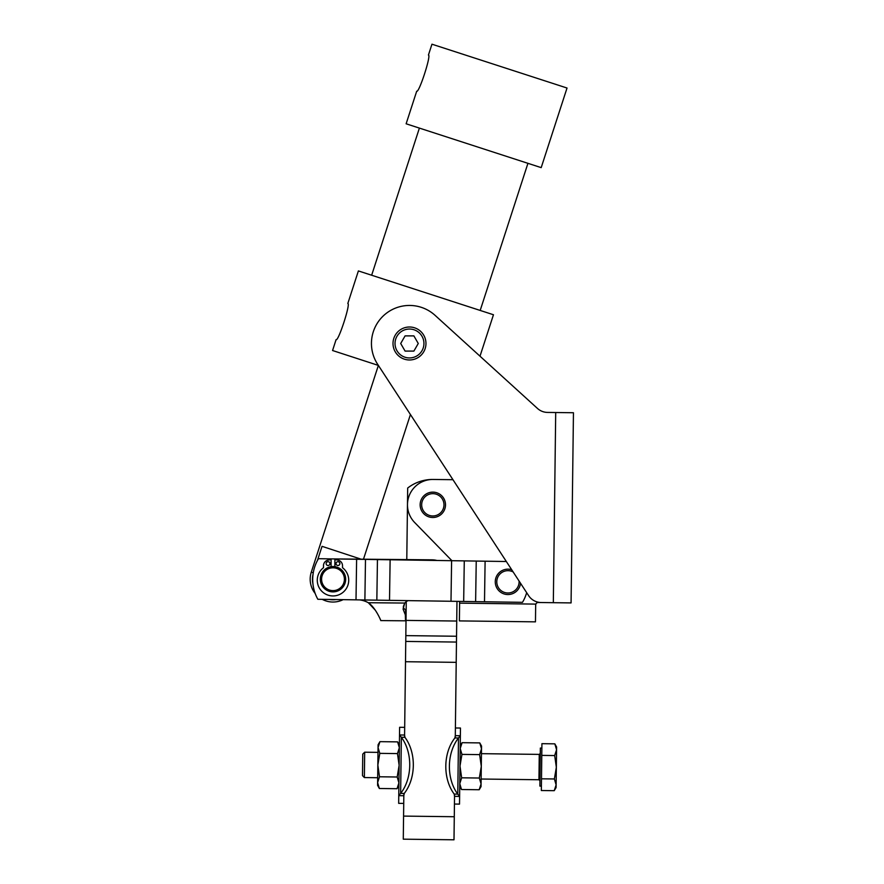 <?xml version="1.0" encoding="UTF-8"?>
<svg xmlns="http://www.w3.org/2000/svg" width="884" height="884" viewBox="0 0 884 884"><rect width="100%" height="100%" fill="white"/><g stroke="black" fill="none" stroke-linecap="round" stroke-linejoin="round"><path stroke-width="1.33" d="M541.914 602.545L538.245 602.501A2.53 2.53 0 0 0 535.848 604.104L535.671 605.286L535.848 604.104L459.614 603.142L459.393 620.899L535.461 621.85L535.682 604.778M433.138 479.459L452.962 479.703L410.43 414.53L363.479 559.207L406.784 559.605L407.679 488.045A40.576 40.576 0 0 1 433.138 479.459A25.36 25.36 0 0 0 414.673 522.521L451.912 560.699M538.245 602.501A2.53 2.53 0 0 0 536.444 603.219M459.636 601.396L459.614 603.142M405.502 661.718L456.21 662.348L456.343 651.851L456.464 642.06L405.756 641.43L404.563 737.322M406.253 601.65L405.756 641.43M405.833 635.618L456.542 636.248L456.73 621.043L406.021 620.402M456.973 601.352L456.73 621.043M456.542 636.248L456.464 642.06M456.21 662.348L455.271 737.952M454.564 794.075L454 839.8L403.281 839.17L403.855 793.445M506.344 561.517L318.45 558.699A40.576 40.576 0 0 0 317.842 599.275L522.488 602.336A40.576 40.576 0 0 0 526.676 592.667M403.314 607.739L405.612 610.126L405.568 615.408L403.093 609.109L404.773 603.054L403.469 606.214M375.49 610.413L368.33 602.722C375.645 607.518 381.391 621.607 380.794 620.59C381.103 621.12 375.877 607.861 368.33 602.722A24.089 24.089 0 0 0 359.622 599.893A24.089 24.089 0 0 1 368.33 602.722L404.773 603.054A7.602 7.602 0 0 1 408.231 600.623M403.458 606.258L403.314 606.888M405.358 615.231L405.513 620.811L380.794 620.59M436.961 560.478A20.288 20.288 0 0 0 432.066 559.837L333.235 558.92M398.96 779.268L398.761 795.666L400.64 793.401L404.231 793.445A38.034 26.896 -89.3 0 0 413.314 765.5A38.034 26.896 -89.3 0 0 404.927 737.322L401.347 737.278L399.513 734.969L399.314 751.367M409.734 765.456A38.034 26.896 -89.3 0 0 401.347 737.278L400.64 793.401A38.034 26.896 -89.3 0 0 409.734 765.456M404.231 793.445L403.833 795.733L398.761 795.666L399.612 727.289L404.684 727.344M399.513 734.969L404.585 735.035L404.927 737.322M403.734 803.412L398.662 803.346L398.761 795.666M454.895 737.952L455.304 735.665L460.365 735.731L458.487 737.996A38.034 26.896 90.7 0 0 449.392 765.942A38.034 26.896 90.7 0 0 457.779 794.119L459.614 796.429L454.542 796.362L454.199 794.075L457.779 794.119L458.487 737.996L454.895 737.952A38.034 26.896 90.7 0 0 445.812 765.898A38.034 26.896 90.7 0 0 454.199 794.075M455.393 727.985L460.465 728.04L459.614 796.429L459.514 804.109L454.442 804.053M345.655 579.782A12.674 12.674 0 0 0 333.566 566.545A12.674 12.674 0 0 0 320.328 578.644A12.674 12.674 0 0 0 332.428 591.871A12.674 12.674 0 0 0 345.655 579.782M344.395 579.716A11.415 11.415 0 0 1 332.483 590.611A11.415 11.415 0 0 1 321.599 578.7A11.415 11.415 0 0 1 333.5 567.815A11.415 11.415 0 0 1 344.395 579.716M425.966 343.489A16.487 16.487 0 0 1 409.281 359.965A16.487 16.487 0 0 1 393.004 343.489A16.487 16.487 0 0 0 409.48 359.976A16.487 16.487 0 0 0 425.966 343.489A16.487 16.487 0 0 0 409.48 327.003A16.487 16.487 0 0 0 393.004 343.489M541.163 602.534A15.216 15.216 0 0 1 528.61 595.639L377.634 364.274A38.034 38.034 0 0 1 435.072 315.345L537.494 408.463A15.216 15.216 0 0 0 547.539 412.419L573.451 412.74L571.075 602.91L541.163 602.534M542.146 411.358A15.216 15.216 0 0 0 547.539 412.419M313.267 572.81L311.29 572.169L378.374 365.412L332.561 350.517L336.075 339.666C338.384 341.644 350.849 303.234 347.821 303.488L358.385 270.924L493.46 314.748L480.001 356.197M445.503 504.952A12.674 12.674 0 0 0 432.972 492.134A12.674 12.674 0 0 0 420.143 504.676A12.674 12.674 0 0 0 432.685 517.494A12.674 12.674 0 0 0 445.503 504.952A12.674 12.674 0 0 0 432.972 492.134A12.674 12.674 0 0 0 420.143 504.676M511.703 569.727A12.674 12.674 0 0 0 495.405 583.694A12.674 12.674 0 0 0 520.543 583.274M362.76 754.085L362.495 775.633L364.363 777.566L364.683 752.207L362.76 754.085M541.395 786.119L539.881 786.097L540.113 767.08L540.356 748.063L541.87 748.085M554.821 743.842L556.6 747.002L556.124 784.848L554.379 778.97L556.345 767.279L554.677 755.555L556.566 749.72L554.821 743.842L541.925 743.676L541.782 755.389L554.677 755.555M554.235 790.683L556.124 784.848L556.091 787.567L554.235 790.683L541.339 790.517L541.494 778.815L554.379 778.97M541.782 755.389L541.494 778.815M418.265 343.489L413.878 351.092L405.093 351.092L400.695 343.489L405.093 335.887L413.878 335.887L418.265 343.489M481.04 786.627L479.183 789.744L481.073 783.909L481.04 786.627M479.769 742.903L481.548 746.063L481.504 748.781L479.769 742.903L462.1 742.682L460.21 748.516L461.945 754.395L459.989 766.074L461.658 777.809L459.768 783.644L461.514 789.523L459.735 786.362M460.244 745.798L462.1 742.682M481.294 766.34L481.073 783.909L479.327 778.03L481.294 766.34L479.625 754.616L481.504 748.781L481.294 766.34M461.514 789.523L479.183 789.744M461.658 777.809L479.327 778.03M461.945 754.395L479.625 754.616M398.916 782.881L397.181 777.003L399.137 765.323L398.916 782.881L397.038 788.716L379.358 788.495L377.623 782.616L378.087 744.77L379.943 741.654L378.054 747.488L379.8 753.367L377.844 765.047L379.501 776.782L377.623 782.616L377.59 785.335L379.358 788.495M397.623 741.875L399.391 745.035L399.137 765.323L397.469 753.588L399.358 747.754L397.623 741.875L379.943 741.654M379.8 753.367L397.469 753.588M379.501 776.782L397.181 777.003M334.892 566.677L334.892 559.583L337.787 560.091A5.702 5.702 0 0 1 342.506 565.705L342.506 567.705A15.724 15.724 0 0 1 345.511 589.739A15.724 15.724 0 0 1 323.489 592.744A15.724 15.724 0 0 1 323.489 567.705L323.489 565.705A5.702 5.702 0 0 1 328.196 560.091L331.091 559.583L331.091 566.677M326.152 563.594A1.901 1.901 0 0 1 328.052 561.694A1.901 1.901 0 0 1 329.953 563.594A1.901 1.901 0 0 1 328.052 565.495A1.901 1.901 0 0 1 326.152 563.594M336.042 563.594A1.901 1.901 0 0 1 337.942 561.694A1.901 1.901 0 0 1 339.843 563.594A1.901 1.901 0 0 1 337.942 565.495A1.901 1.901 0 0 1 336.042 563.594M406.132 123.793L416.696 91.229C419.005 93.207 431.469 54.808 428.431 55.051L431.956 44.2L567.031 88.024L541.196 167.628L406.132 123.793M428.431 55.051C431.469 54.808 419.005 93.207 416.696 91.229M371.656 275.233L419.392 128.103M527.936 163.319L480.189 310.45M347.821 303.488C350.849 303.234 338.384 341.644 336.075 339.666M312.925 583.705A20.564 20.564 0 0 1 313.069 574.125M317.444 560.478L322.041 546.334L361.114 559.185M336.086 599.54A20.564 20.564 0 0 1 329.29 599.44M454.288 816.728L403.579 816.098M377.446 559.583L376.838 600.159M451.602 560.699L450.995 601.264M476.233 561.064L475.625 601.639M356.617 559.274L356.009 599.838M484.498 601.772L485.106 561.196M364.882 599.971L365.49 559.406M463.669 601.451L464.277 560.887M389.512 600.346L390.12 559.782M553.329 602.689L555.704 412.519M432.696 515.969A11.16 11.16 0 0 1 421.668 504.687A11.16 11.16 0 0 1 432.95 493.659A11.16 11.16 0 0 1 443.978 504.941A11.16 11.16 0 0 1 432.696 515.969M519.074 581.02A11.16 11.16 0 0 1 509.173 592.921A11.16 11.16 0 0 1 496.907 583.473A11.16 11.16 0 0 1 513.173 571.97M540.29 753.389L539.262 754.395L538.942 779.743L481.128 779.025M395.026 343.489A14.453 14.453 0 0 1 409.48 329.036A14.453 14.453 0 0 1 423.933 343.489A14.453 14.453 0 0 1 409.48 357.943A14.453 14.453 0 0 1 395.026 343.489M377.678 777.732L364.363 777.566M538.942 779.743L539.947 780.771M539.262 754.395L481.448 753.665M377.998 752.372L364.683 752.207M398.883 785.6L397.038 788.716M311.29 572.169A22.818 22.818 0 0 0 315.19 593.484M322.229 599.341A22.818 22.818 0 0 0 343.147 599.65"/></g></svg>
